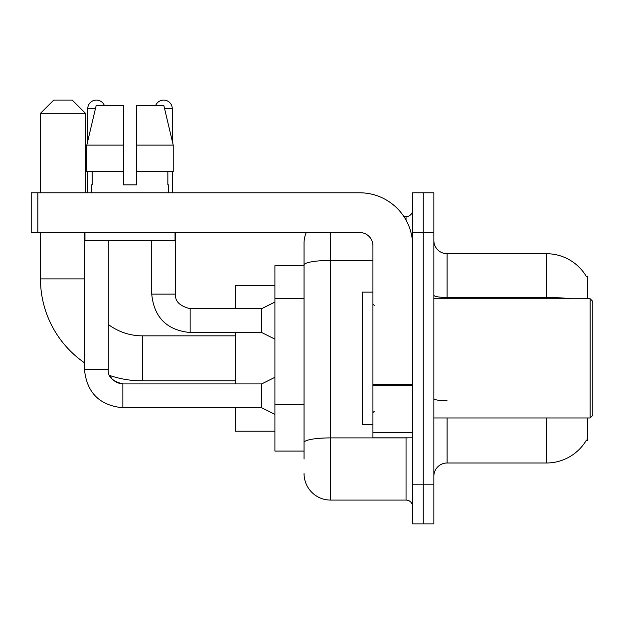 <?xml version="1.0" encoding="UTF-8"?>
<svg xmlns="http://www.w3.org/2000/svg" width="624" height="624" viewBox="0 0 624 624"><rect width="100%" height="100%" fill="white"/><g stroke="black" fill="none" stroke-linecap="round" stroke-linejoin="round"><path stroke-width="0.94" d="M587.504 298.756L587.504 276.237L586.295 276.401A46.355 46.355 0 0 0 546.445 253.718A46.355 46.355 0 0 1 586.201 276.237A46.355 46.355 0 0 0 546.445 253.718L447.104 253.718A13.244 13.244 0 0 1 433.859 240.474A13.244 13.244 0 0 0 447.104 253.718L447.104 298.756M587.504 417.963L587.504 440.482L586.201 440.482L586.435 440.084A46.355 46.355 0 0 1 546.445 462.992L447.104 462.992A13.244 13.244 0 0 0 433.859 476.245M304.052 459.022L304.052 265.013L304.052 265.645L274.911 265.645L274.911 451.074L304.052 451.074M423.259 484.185L423.259 523.926L433.859 523.926L433.859 484.185L423.259 484.185L423.259 523.926L412.667 523.926L412.667 484.185L423.259 484.185L423.259 232.526L423.259 484.185M412.667 484.185L412.667 192.793L423.259 192.793L423.259 232.526L423.259 192.793L433.859 192.793L433.859 484.185M330.541 232.526L330.541 500.081L406.045 500.081L406.045 437.83M403.931 216.637L406.045 216.637A6.622 6.622 0 0 0 412.667 210.015M304.052 290.527L304.052 243.126A26.489 26.489 0 0 1 306.267 232.526M304.052 447.104L304.052 412.386M372.926 260.419L330.541 260.419A26.489 4.602 180 0 0 304.052 265.013L304.052 243.126M412.667 506.704A6.622 6.622 0 0 0 406.045 500.081M330.541 500.081A26.489 26.489 0 0 1 304.052 473.593M136.633 184.844L123.388 184.844L136.633 184.844L123.388 184.844L136.633 184.844L136.633 105.37L163.808 105.37L173.215 145.111L173.215 171.6L136.633 171.6M155.704 105.37A8.611 8.611 0 0 1 172.263 108.685L172.263 141.079L173.215 145.111L136.633 145.111M123.388 145.111L123.388 171.6L86.806 171.6L86.806 145.111L96.213 105.37L123.388 105.37L123.388 145.111L86.806 145.111L87.758 141.079L87.758 108.685L95.425 108.685M235.178 380.874L142.459 380.874A101.985 101.985 0 0 1 109.621 375.445L112.554 379.657L117.172 382.769L122.858 383.947M84.443 362.77A101.985 101.985 0 0 1 40.474 278.889L40.474 232.526M142.459 380.874L142.459 335.845A56.956 56.956 0 0 1 108.287 324.449M53.719 100.074L72.259 100.074L85.504 113.318L40.474 113.318L53.719 100.074M85.504 192.793L85.504 113.318M40.474 192.793L40.474 113.318M235.178 332.53L235.178 383.924M235.178 407.761L235.178 431.207L274.911 431.207M274.911 285.511L235.178 285.511L235.178 308.685M87.758 108.685A8.611 8.611 0 0 1 104.317 105.37M274.911 414.383L261.667 407.761L261.667 383.924L274.911 377.302M84.443 232.526L84.443 369.353L108.287 369.353L108.287 240.474M87.758 171.6L87.758 192.793M274.911 339.152L261.667 332.53L261.667 308.685L274.911 302.063M151.733 240.474L151.733 294.122L175.57 294.122L175.57 232.526M172.263 171.6L172.263 192.793M412.667 437.83L372.926 437.83L372.926 384.267L412.667 384.267M412.667 245.77A52.978 52.978 0 0 0 359.681 192.793L37.822 192.793L37.822 232.526L359.681 232.526A13.244 13.244 0 0 1 372.926 245.77L372.926 384.267M37.822 232.526L31.2 232.526L31.2 192.793L37.822 192.793M91.595 184.844L92.173 184.844L91.595 184.844L91.595 192.793M168.418 184.844L167.848 184.844L168.418 184.844L168.418 192.793M167.848 171.6L167.848 184.844M123.388 171.6L123.388 184.844M92.173 184.844L92.173 171.6M84.973 232.526L84.973 240.474L175.048 240.474L175.048 232.526M173.215 171.6L173.215 145.111L163.808 105.37M96.213 105.37L86.806 145.111M590.148 298.756L592.8 301.408L592.8 415.311L590.148 417.963L590.148 298.756L433.859 298.756M372.926 292.133L362.333 292.133L362.333 424.585L372.926 424.585M304.052 298.475L274.911 298.475M304.052 404.438L274.911 404.438M447.104 417.963L447.104 462.992M546.445 462.992L546.445 417.963M586.295 276.401A46.355 46.355 0 0 0 546.445 253.718L546.445 297.5L447.104 297.5A13.244 2.301 0 0 1 433.859 295.199M571.28 298.756A46.355 8.05 180 0 0 546.445 297.5L546.445 298.756M433.859 232.526L412.667 232.526M447.104 400.819A13.244 2.301 -0 0 1 433.859 398.518M408.346 437.83A6.622 1.147 0 0 1 406.045 437.9L330.541 437.9A26.489 4.602 180 0 0 304.052 442.502M406.045 220.124L406.045 216.637M40.474 278.889L84.443 278.889M261.667 407.761L122.858 407.761C99.551 405.46 86.752 392.66 84.443 369.353C86.752 392.66 99.551 405.46 122.858 407.761C99.551 405.46 86.752 392.66 84.443 369.353C86.752 392.66 99.551 405.46 122.858 407.761C99.551 405.46 86.752 392.66 84.443 369.353C86.752 392.66 99.551 405.46 122.858 407.761C99.551 405.46 86.752 392.66 84.443 369.353C86.752 392.66 99.551 405.46 122.858 407.761C99.551 405.46 86.752 392.66 84.443 369.353C86.752 392.66 99.551 405.46 122.858 407.761L122.858 383.924L117.172 382.769L112.554 379.657L109.621 375.445L112.554 379.657L117.172 382.769L122.858 383.924L117.172 382.769L112.554 379.657L109.621 375.445L112.554 379.657L117.172 382.769L122.858 383.924C112.343 381.272 107.484 376.42 108.287 369.353C107.484 376.42 112.343 381.272 122.858 383.924C112.343 381.272 107.484 376.42 108.287 369.353C107.484 376.42 112.343 381.272 122.858 383.924C112.343 381.272 107.484 376.42 108.287 369.353M261.667 332.53L190.141 332.53C166.842 330.229 154.034 317.421 151.733 294.122C154.034 317.421 166.842 330.229 190.141 332.53C166.842 330.229 154.034 317.421 151.733 294.122C154.034 317.421 166.842 330.229 190.141 332.53C166.842 330.229 154.034 317.421 151.733 294.122C154.034 317.421 166.842 330.229 190.141 332.53C166.842 330.229 154.034 317.421 151.733 294.122C154.034 317.421 166.842 330.229 190.141 332.53C166.842 330.229 154.034 317.421 151.733 294.122C154.034 317.421 166.842 330.229 190.141 332.53L190.141 308.708M164.596 108.685L172.263 108.685M412.667 385.421L372.926 385.421M372.926 432.354L412.667 432.354M235.178 335.845L142.459 335.845M261.667 383.924L122.858 383.924M190.141 308.685C179.626 306.041 174.775 301.181 175.57 294.122C174.775 301.181 179.626 306.041 190.141 308.685C179.626 306.041 174.775 301.181 175.57 294.122C174.775 301.181 179.626 306.041 190.141 308.685C179.626 306.041 174.775 301.181 175.57 294.122C174.775 301.181 179.626 306.041 190.141 308.685C179.626 306.041 174.775 301.181 175.57 294.122C174.775 301.181 179.626 306.041 190.141 308.685C179.626 306.041 174.775 301.181 175.57 294.122C174.775 301.181 179.626 306.041 190.141 308.685L261.667 308.685M433.859 417.963L590.148 417.963M374.252 305.378L372.926 304.052M374.252 411.341L372.926 412.667"/></g></svg>
